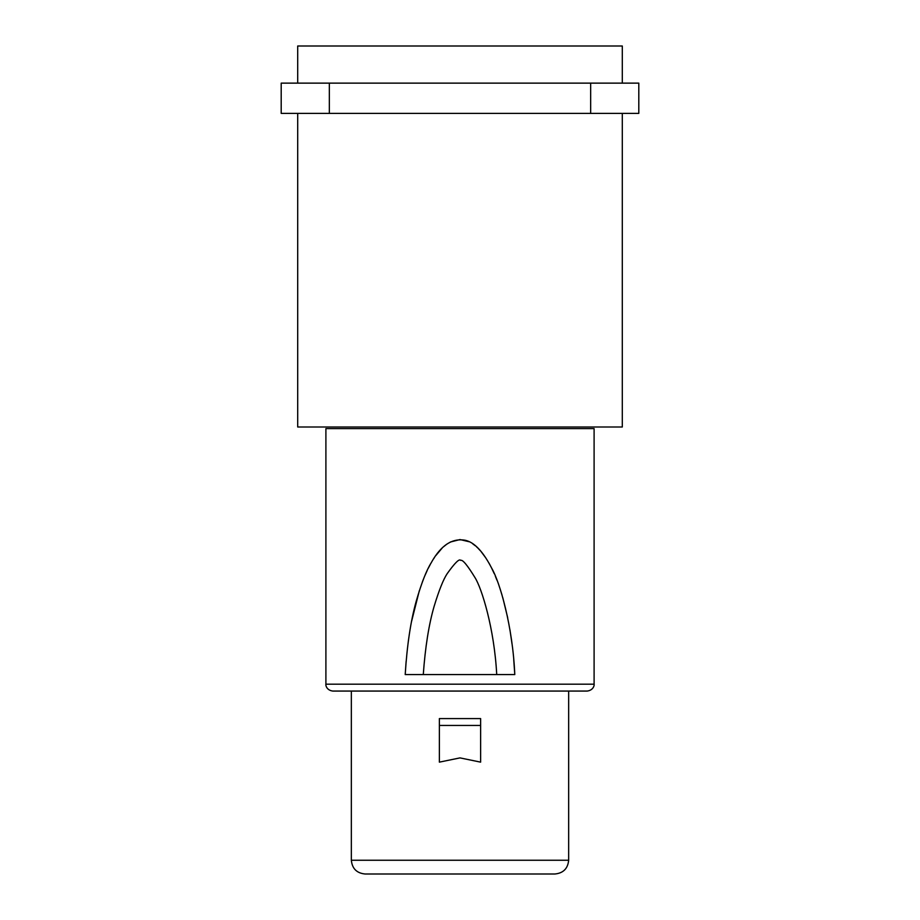 <?xml version="1.0" encoding="UTF-8"?>
<svg xmlns="http://www.w3.org/2000/svg" width="920" height="920" viewBox="0 0 920 920"><rect width="100%" height="100%" fill="white"/><g stroke="black" fill="none" stroke-linecap="round" stroke-linejoin="round"><path stroke-width="1.38" d="M622.299 83.133L622.299 46L297.7 46L297.7 83.133L288.075 83.133L297.7 83.133M297.7 113.39L297.7 426.995L622.299 426.995L622.299 113.39M638.802 83.133L281.198 83.133L281.198 113.39L638.802 113.39L638.802 83.133M631.925 83.133L549.401 83.133L631.925 83.133M496.719 674.567C494.304 628.303 481.666 588.075 474.973 577.576C467.36 565.144 462.587 559.417 460.655 560.372C459.333 558.474 454.859 562.89 447.235 573.585C443.382 579.324 439.024 590.226 434.148 606.269C428.869 624.335 425.247 647.105 423.28 674.567L405.214 674.567C407.008 645.391 410.699 620.885 416.265 601.059C421.475 583.084 426.443 570.342 431.181 562.833C438.092 550.309 448.856 537.406 465.072 540.235C474.191 542.133 483.034 551.402 491.613 568.042C499.824 581.923 512.797 626.646 514.786 674.567L423.28 674.567M514.774 674.279L513.751 659.928M512.014 643.851L509.933 629.74M507.69 617.745L502.791 597.667M502.113 595.355L500.089 588.892M496.903 580.072L495.385 576.311M494.247 573.654L491.567 567.962M489.98 564.914L488.934 563.028M485.898 558.049L480.941 551.39M480.401 550.769L478.055 548.274M477.537 547.768L476.548 546.837M475.387 545.836L472.776 543.87M469.062 541.719L460 539.568L450.282 542.041M446.878 544.099L443.67 546.653M442.129 548.09L435.746 555.645M434.459 557.509L433.676 558.716M430.318 564.362L428.272 568.272M427.259 570.354L424.822 575.805M423.464 579.117L422.337 582.026M419.324 590.697L411.608 621.264M409.101 635.869L408.273 641.631M406.134 661.296L405.237 674.107M594.101 684.192L594.101 428.605L325.898 428.605L325.898 684.192C325.565 684.56 326.105 690.149 332.775 691.069L587.224 691.069C593.894 690.149 594.435 684.56 594.101 684.192L325.898 684.192M460 757.896L439.369 762.139L439.369 725.454L480.631 725.454L480.631 762.139L460 757.896M480.631 725.454L480.631 718.577L439.369 718.577L439.369 725.454M460 874L554.898 874C563.259 873.183 567.847 868.595 568.663 860.246L351.336 860.246C352.153 868.595 356.741 873.183 365.102 874L460 874M329.337 83.133L329.337 113.39M590.663 83.133L590.663 113.39M351.336 691.069L351.336 860.246M568.663 691.069L568.663 860.246"/></g></svg>
